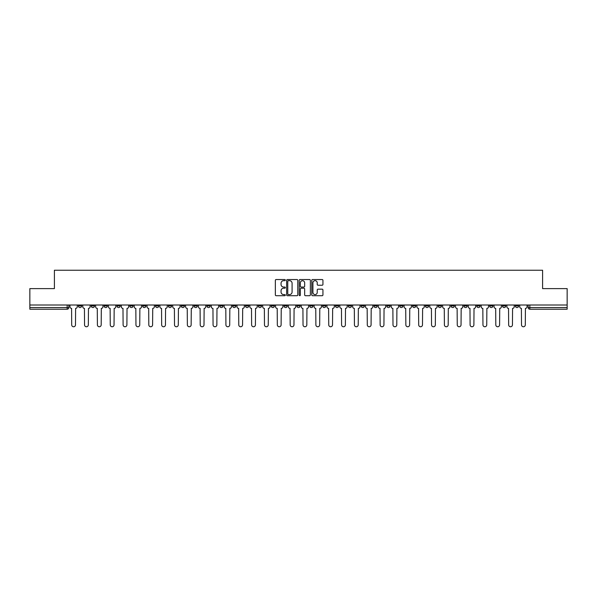 <?xml version="1.0" encoding="UTF-8"?>
<svg xmlns="http://www.w3.org/2000/svg" width="597" height="597" viewBox="0 0 597 597"><rect width="100%" height="100%" fill="white"/><g stroke="black" fill="none" stroke-linecap="round" stroke-linejoin="round"><path stroke-width="0.9" d="M285.321 280.105A0.567 0.567 0 0 0 284.754 279.538L276.165 279.538A0.806 0.806 0 0 0 275.351 280.351L275.351 294.903A0.806 0.806 0 0 0 276.165 295.709L284.754 295.709A0.567 0.567 0 0 0 285.321 295.149A0.567 0.567 0 0 0 284.754 294.582L283.642 294.582A2.589 2.589 0 0 1 281.053 291.993L281.053 290.776A2.589 2.589 0 0 1 283.642 288.194L284.754 288.194A0.567 0.567 0 0 0 285.321 287.627A0.567 0.567 0 0 0 284.754 287.06L283.642 287.06A2.589 2.589 0 0 1 281.053 284.47L281.053 283.262A2.589 2.589 0 0 1 283.642 280.672L284.754 280.672A0.567 0.567 0 0 0 285.321 280.105M502.48 305.007L502.48 305.918L505.778 305.918A1.649 1.649 0 0 1 504.129 307.559A1.649 1.649 0 0 1 502.48 305.918L502.48 305.007M425.37 305.007L425.37 305.918L428.668 305.918A1.649 1.649 0 0 1 427.019 307.559A1.649 1.649 0 0 1 425.37 305.918L425.37 305.007M412.52 305.007L412.52 305.918L415.81 305.918A1.649 1.649 0 0 1 414.169 307.559A1.649 1.649 0 0 1 412.52 305.918L412.52 305.007M335.41 305.007L335.41 305.918L338.7 305.918A1.649 1.649 0 0 1 337.059 307.559A1.649 1.649 0 0 1 335.41 305.918L335.41 305.007M322.559 305.007L322.559 305.918L325.85 305.918A1.649 1.649 0 0 1 324.201 307.559A1.649 1.649 0 0 1 322.559 305.918L322.559 305.007M309.701 305.007L309.701 305.918L313 305.918A1.649 1.649 0 0 1 311.35 307.559A1.649 1.649 0 0 1 309.701 305.918L309.701 305.007M284 305.007L284 305.918L287.299 305.918A1.649 1.649 0 0 1 285.65 307.559A1.649 1.649 0 0 1 284 305.918L284 305.007M258.3 305.918L258.3 305.007L258.3 305.918A1.649 1.649 0 0 0 259.941 307.559A1.649 1.649 0 0 1 258.3 305.918L261.59 305.918A1.649 1.649 0 0 1 259.941 307.559A1.649 1.649 0 0 0 261.59 305.918L261.59 305.007L261.59 305.918M245.449 305.918L245.449 305.007L245.449 305.918A1.649 1.649 0 0 0 247.091 307.559A1.649 1.649 0 0 1 245.449 305.918L248.74 305.918A1.649 1.649 0 0 1 247.091 307.559M232.591 305.918L232.591 305.007L232.591 305.918A1.649 1.649 0 0 0 234.24 307.559A1.649 1.649 0 0 1 232.591 305.918L235.89 305.918A1.649 1.649 0 0 1 234.24 307.559A1.649 1.649 0 0 0 235.89 305.918L235.89 305.007L235.89 305.918M219.741 305.007L219.741 305.918L223.039 305.918A1.649 1.649 0 0 1 221.39 307.559A1.649 1.649 0 0 1 219.741 305.918L219.741 305.007M206.89 305.007L206.89 305.918L210.189 305.918A1.649 1.649 0 0 1 208.54 307.559A1.649 1.649 0 0 1 206.89 305.918L206.89 305.007M194.04 305.007L194.04 305.918L197.331 305.918A1.649 1.649 0 0 1 195.689 307.559A1.649 1.649 0 0 1 194.04 305.918L194.04 305.007M181.19 305.918L181.19 305.007L181.19 305.918A1.649 1.649 0 0 0 182.831 307.559A1.649 1.649 0 0 1 181.19 305.918L184.48 305.918A1.649 1.649 0 0 1 182.831 307.559M155.481 305.918L155.481 305.007L155.481 305.918A1.649 1.649 0 0 0 157.13 307.559A1.649 1.649 0 0 1 155.481 305.918L158.78 305.918A1.649 1.649 0 0 1 157.13 307.559A1.649 1.649 0 0 0 158.78 305.918L158.78 305.007L158.78 305.918M142.631 305.918L142.631 305.007L142.631 305.918A1.649 1.649 0 0 0 144.28 307.559A1.649 1.649 0 0 1 142.631 305.918L145.929 305.918A1.649 1.649 0 0 1 144.28 307.559A1.649 1.649 0 0 0 145.929 305.918L145.929 305.007L145.929 305.918M129.78 305.918L129.78 305.007L129.78 305.918A1.649 1.649 0 0 0 131.43 307.559A1.649 1.649 0 0 1 129.78 305.918L133.079 305.918A1.649 1.649 0 0 1 131.43 307.559A1.649 1.649 0 0 0 133.079 305.918L133.079 305.007L133.079 305.918M116.93 305.918L116.93 305.007L116.93 305.918A1.649 1.649 0 0 0 118.579 307.559A1.649 1.649 0 0 1 116.93 305.918L120.221 305.918A1.649 1.649 0 0 1 118.579 307.559M104.079 305.918L104.079 305.007L104.079 305.918A1.649 1.649 0 0 0 105.721 307.559A1.649 1.649 0 0 1 104.079 305.918L107.37 305.918A1.649 1.649 0 0 1 105.721 307.559A1.649 1.649 0 0 0 107.37 305.918L107.37 305.007L107.37 305.918M91.222 305.918L91.222 305.007L91.222 305.918A1.649 1.649 0 0 0 92.871 307.559A1.649 1.649 0 0 1 91.222 305.918L94.52 305.918A1.649 1.649 0 0 1 92.871 307.559A1.649 1.649 0 0 0 94.52 305.918L94.52 305.007L94.52 305.918M322.134 285.239A0.806 0.806 0 0 0 322.94 284.433L322.94 280.351A0.806 0.806 0 0 0 322.134 279.538L312.589 279.538A0.806 0.806 0 0 0 311.783 280.351L311.783 294.903A0.806 0.806 0 0 0 312.589 295.709L322.134 295.709A0.806 0.806 0 0 0 322.94 294.903L322.94 289.97A0.806 0.806 0 0 0 322.134 289.164L318.052 289.164A0.806 0.806 0 0 0 317.238 289.97L317.238 292.418A2.164 2.164 0 0 1 315.074 294.582A2.164 2.164 0 0 1 312.918 292.418L312.918 282.836A2.164 2.164 0 0 1 315.074 280.672A2.164 2.164 0 0 1 317.238 282.836L317.238 284.433A0.806 0.806 0 0 0 318.052 285.239L322.134 285.239M29.85 305.007L29.85 288.612L54.402 288.612L54.402 270.24L542.598 270.24L542.598 288.612L567.15 288.612L567.15 305.007L29.85 305.007L29.85 307.559L68.819 307.559L68.819 305.007M297.791 280.351A0.806 0.806 0 0 0 296.985 279.538L287.441 279.538A0.806 0.806 0 0 0 286.635 280.351L286.635 294.903A0.806 0.806 0 0 0 287.441 295.709L296.985 295.709A0.806 0.806 0 0 0 297.791 294.903L297.791 280.351M300.015 279.538L309.559 279.538A0.806 0.806 0 0 1 310.365 280.351L310.365 294.903A0.806 0.806 0 0 1 309.559 295.709L305.477 295.709A0.806 0.806 0 0 1 304.664 294.903L304.664 289A0.806 0.806 0 0 0 303.858 288.194L301.149 288.194A0.806 0.806 0 0 0 300.343 289L300.343 295.149A0.567 0.567 0 0 1 299.776 295.709A0.567 0.567 0 0 1 299.209 295.149L299.209 280.351A0.806 0.806 0 0 1 300.015 279.538M528.181 305.007L528.181 307.559L567.15 307.559L567.15 309.209L529.83 309.209A1.649 1.649 0 0 1 528.181 307.559A1.649 1.649 0 0 0 529.83 309.209L529.83 305.007M567.15 305.007L567.15 307.559M67.17 305.007L67.17 309.209A1.649 1.649 0 0 0 68.819 307.559A1.649 1.649 0 0 1 67.17 309.209L29.85 309.209L29.85 307.559M518.629 305.007L518.629 305.918A1.649 1.649 0 0 1 516.98 307.559A1.649 1.649 0 0 1 515.33 305.918L518.629 305.918M515.33 305.007L515.33 305.918M505.778 305.007L505.778 305.918A1.649 1.649 0 0 1 504.129 307.559M492.921 305.007L492.921 305.918A1.649 1.649 0 0 1 491.279 307.559A1.649 1.649 0 0 1 489.63 305.918L492.921 305.918M489.63 305.007L489.63 305.918M480.07 305.007L480.07 305.918A1.649 1.649 0 0 1 478.421 307.559A1.649 1.649 0 0 1 476.779 305.918L480.07 305.918M476.779 305.007L476.779 305.918M467.22 305.007L467.22 305.918A1.649 1.649 0 0 1 465.57 307.559A1.649 1.649 0 0 1 463.921 305.918A1.649 1.649 0 0 0 465.57 307.559M463.921 305.007L463.921 305.918L467.22 305.918M454.369 305.007L454.369 305.918A1.649 1.649 0 0 1 452.72 307.559A1.649 1.649 0 0 1 451.071 305.918L454.369 305.918M451.071 305.007L451.071 305.918M441.519 305.007L441.519 305.918A1.649 1.649 0 0 1 439.87 307.559A1.649 1.649 0 0 1 438.22 305.918L441.519 305.918M438.22 305.007L438.22 305.918M428.668 305.007L428.668 305.918M415.81 305.007L415.81 305.918L415.81 305.007M402.96 305.007L402.96 305.918A1.649 1.649 0 0 1 401.311 307.559A1.649 1.649 0 0 1 399.669 305.918L402.96 305.918M399.669 305.007L399.669 305.918M390.11 305.007L390.11 305.918A1.649 1.649 0 0 1 388.46 307.559A1.649 1.649 0 0 1 386.811 305.918L390.11 305.918M386.811 305.007L386.811 305.918M377.259 305.007L377.259 305.918A1.649 1.649 0 0 1 375.61 307.559A1.649 1.649 0 0 1 373.961 305.918L377.259 305.918M373.961 305.007L373.961 305.918M364.409 305.007L364.409 305.918A1.649 1.649 0 0 1 362.76 307.559A1.649 1.649 0 0 1 361.11 305.918L364.409 305.918M361.11 305.007L361.11 305.918M351.551 305.007L351.551 305.918A1.649 1.649 0 0 1 349.909 307.559A1.649 1.649 0 0 1 348.26 305.918L351.551 305.918M348.26 305.007L348.26 305.918M338.7 305.007L338.7 305.918A1.649 1.649 0 0 1 337.059 307.559M325.85 305.007L325.85 305.918M313 305.918L313 305.007L313 305.918A1.649 1.649 0 0 1 311.35 307.559M300.149 305.007L300.149 305.918A1.649 1.649 0 0 1 298.5 307.559A1.649 1.649 0 0 1 296.851 305.918A1.649 1.649 0 0 0 298.5 307.559A1.649 1.649 0 0 0 300.149 305.918L296.851 305.918L296.851 305.007M287.299 305.918L287.299 305.007L287.299 305.918A1.649 1.649 0 0 1 285.65 307.559M274.441 305.007L274.441 305.918A1.649 1.649 0 0 1 272.799 307.559A1.649 1.649 0 0 1 271.15 305.918A1.649 1.649 0 0 0 272.799 307.559M271.15 305.007L271.15 305.918L274.441 305.918M248.74 305.007L248.74 305.918L248.74 305.007M223.039 305.918L223.039 305.007L223.039 305.918A1.649 1.649 0 0 1 221.39 307.559M210.189 305.918L210.189 305.007L210.189 305.918A1.649 1.649 0 0 1 208.54 307.559M197.331 305.918L197.331 305.007L197.331 305.918A1.649 1.649 0 0 1 195.689 307.559M184.48 305.007L184.48 305.918L184.48 305.007M171.63 305.918L171.63 305.007L171.63 305.918A1.649 1.649 0 0 1 169.981 307.559A1.649 1.649 0 0 1 168.332 305.918L171.63 305.918A1.649 1.649 0 0 1 169.981 307.559M168.332 305.007L168.332 305.918M120.221 305.007L120.221 305.918L120.221 305.007M81.67 305.007L81.67 305.918A1.649 1.649 0 0 1 80.02 307.559A1.649 1.649 0 0 1 78.371 305.918A1.649 1.649 0 0 0 80.02 307.559A1.649 1.649 0 0 0 81.67 305.918L81.67 305.007M78.371 305.007L78.371 305.918L81.67 305.918M288.329 280.672A0.567 0.567 0 0 0 287.769 281.239L287.769 294.015A0.567 0.567 0 0 0 288.329 294.582L289.5 294.582A2.589 2.589 0 0 0 292.09 291.993L292.09 283.262A2.589 2.589 0 0 0 289.5 280.672L288.329 280.672M304.664 282.874A2.164 2.164 0 0 0 302.5 280.709A2.164 2.164 0 0 0 300.343 282.874L300.343 286.254A0.806 0.806 0 0 0 301.149 287.06L303.858 287.06A0.806 0.806 0 0 0 304.664 286.254L304.664 282.874M69.931 305.007L69.931 306.739A1.649 1.649 0 0 0 71.58 308.388L71.7 324.865A1.895 1.895 0 0 0 73.595 326.76A1.895 1.895 0 0 0 75.491 324.865L75.61 308.388A1.649 1.649 0 0 0 77.259 306.739L77.259 305.007M82.782 305.007L82.782 306.739A1.649 1.649 0 0 0 84.431 308.388L84.55 324.865A1.895 1.895 0 0 0 86.446 326.76A1.895 1.895 0 0 0 88.341 324.865L88.468 308.388A1.649 1.649 0 0 0 90.11 306.739L90.11 305.007M95.632 305.007L95.632 306.739A1.649 1.649 0 0 0 97.281 308.388L97.401 324.865A1.895 1.895 0 0 0 99.296 326.76A1.895 1.895 0 0 0 101.191 324.865L101.318 308.388A1.649 1.649 0 0 0 102.968 306.739L102.968 305.007M108.482 305.007L108.482 306.739A1.649 1.649 0 0 0 110.132 308.388L110.258 324.865A1.895 1.895 0 0 0 112.154 326.76A1.895 1.895 0 0 0 114.042 324.865L114.169 308.388A1.649 1.649 0 0 0 115.818 306.739L115.818 305.007M121.333 305.007L121.333 306.739A1.649 1.649 0 0 0 122.982 308.388L123.109 324.865A1.895 1.895 0 0 0 125.004 326.76A1.895 1.895 0 0 0 126.9 324.865L127.019 308.388A1.649 1.649 0 0 0 128.668 306.739L128.668 305.007M134.191 305.007L134.191 306.739A1.649 1.649 0 0 0 135.832 308.388L135.959 324.865A1.895 1.895 0 0 0 137.855 326.76A1.895 1.895 0 0 0 139.75 324.865L139.87 308.388A1.649 1.649 0 0 0 141.519 306.739L141.519 305.007M147.041 305.007L147.041 306.739A1.649 1.649 0 0 0 148.69 308.388L148.81 324.865A1.895 1.895 0 0 0 150.705 326.76A1.895 1.895 0 0 0 152.601 324.865L152.728 308.388A1.649 1.649 0 0 0 154.369 306.739L154.369 305.007M159.892 305.007L159.892 306.739A1.649 1.649 0 0 0 161.541 308.388L161.66 324.865A1.895 1.895 0 0 0 163.556 326.76A1.895 1.895 0 0 0 165.451 324.865L165.578 308.388A1.649 1.649 0 0 0 167.22 306.739L167.22 305.007M172.742 305.007L172.742 306.739A1.649 1.649 0 0 0 174.391 308.388L174.511 324.865A1.895 1.895 0 0 0 176.406 326.76A1.895 1.895 0 0 0 178.302 324.865L178.428 308.388A1.649 1.649 0 0 0 180.078 306.739L180.078 305.007M185.592 305.007L185.592 306.739A1.649 1.649 0 0 0 187.242 308.388L187.368 324.865A1.895 1.895 0 0 0 189.264 326.76A1.895 1.895 0 0 0 191.152 324.865L191.279 308.388A1.649 1.649 0 0 0 192.928 306.739L192.928 305.007M198.443 305.007L198.443 306.739A1.649 1.649 0 0 0 200.092 308.388L200.219 324.865A1.895 1.895 0 0 0 202.114 326.76A1.895 1.895 0 0 0 204.01 324.865L204.129 308.388A1.649 1.649 0 0 0 205.778 306.739L205.778 305.007M211.301 305.007L211.301 306.739A1.649 1.649 0 0 0 212.942 308.388L213.069 324.865A1.895 1.895 0 0 0 214.965 326.76A1.895 1.895 0 0 0 216.86 324.865L216.98 308.388A1.649 1.649 0 0 0 218.629 306.739L218.629 305.007M224.151 305.007L224.151 306.739A1.649 1.649 0 0 0 225.8 308.388L225.92 324.865A1.895 1.895 0 0 0 227.815 326.76A1.895 1.895 0 0 0 229.711 324.865L229.838 308.388A1.649 1.649 0 0 0 231.479 306.739L231.479 305.007M237.002 305.007L237.002 306.739A1.649 1.649 0 0 0 238.651 308.388L238.77 324.865A1.895 1.895 0 0 0 240.666 326.76A1.895 1.895 0 0 0 242.561 324.865L242.688 308.388A1.649 1.649 0 0 0 244.33 306.739L244.33 305.007M249.852 305.007L249.852 306.739A1.649 1.649 0 0 0 251.501 308.388L251.621 324.865A1.895 1.895 0 0 0 253.516 326.76A1.895 1.895 0 0 0 255.412 324.865L255.538 308.388A1.649 1.649 0 0 0 257.188 306.739L257.188 305.007M262.702 305.007L262.702 306.739A1.649 1.649 0 0 0 264.352 308.388L264.478 324.865A1.895 1.895 0 0 0 266.374 326.76A1.895 1.895 0 0 0 268.262 324.865L268.389 308.388A1.649 1.649 0 0 0 270.038 306.739L270.038 305.007M275.553 305.007L275.553 306.739A1.649 1.649 0 0 0 277.202 308.388L277.329 324.865A1.895 1.895 0 0 0 279.224 326.76A1.895 1.895 0 0 0 281.12 324.865L281.239 308.388A1.649 1.649 0 0 0 282.888 306.739L282.888 305.007M288.411 305.007L288.411 306.739A1.649 1.649 0 0 0 290.052 308.388L290.179 324.865A1.895 1.895 0 0 0 292.075 326.76A1.895 1.895 0 0 0 293.97 324.865L294.09 308.388A1.649 1.649 0 0 0 295.739 306.739L295.739 305.007M301.261 305.007L301.261 306.739A1.649 1.649 0 0 0 302.91 308.388L303.03 324.865A1.895 1.895 0 0 0 304.925 326.76A1.895 1.895 0 0 0 306.821 324.865L306.948 308.388A1.649 1.649 0 0 0 308.589 306.739L308.589 305.007M314.112 305.007L314.112 306.739A1.649 1.649 0 0 0 315.761 308.388L315.88 324.865A1.895 1.895 0 0 0 317.776 326.76A1.895 1.895 0 0 0 319.671 324.865L319.798 308.388A1.649 1.649 0 0 0 321.447 306.739L321.447 305.007M326.962 305.007L326.962 306.739A1.649 1.649 0 0 0 328.611 308.388L328.738 324.865A1.895 1.895 0 0 0 330.626 326.76A1.895 1.895 0 0 0 332.522 324.865L332.648 308.388A1.649 1.649 0 0 0 334.298 306.739L334.298 305.007M339.812 305.007L339.812 306.739A1.649 1.649 0 0 0 341.462 308.388L341.588 324.865A1.895 1.895 0 0 0 343.484 326.76A1.895 1.895 0 0 0 345.379 324.865L345.499 308.388A1.649 1.649 0 0 0 347.148 306.739L347.148 305.007M352.67 305.007L352.67 306.739A1.649 1.649 0 0 0 354.312 308.388L354.439 324.865A1.895 1.895 0 0 0 356.334 326.76A1.895 1.895 0 0 0 358.23 324.865L358.349 308.388A1.649 1.649 0 0 0 359.998 306.739L359.998 305.007M365.521 305.007L365.521 306.739A1.649 1.649 0 0 0 367.162 308.388L367.289 324.865A1.895 1.895 0 0 0 369.185 326.76A1.895 1.895 0 0 0 371.08 324.865L371.2 308.388A1.649 1.649 0 0 0 372.849 306.739L372.849 305.007M378.371 305.007L378.371 306.739A1.649 1.649 0 0 0 380.02 308.388L380.14 324.865A1.895 1.895 0 0 0 382.035 326.76A1.895 1.895 0 0 0 383.931 324.865L384.058 308.388A1.649 1.649 0 0 0 385.699 306.739L385.699 305.007M391.222 305.007L391.222 306.739A1.649 1.649 0 0 0 392.871 308.388L392.99 324.865A1.895 1.895 0 0 0 394.886 326.76A1.895 1.895 0 0 0 396.781 324.865L396.908 308.388A1.649 1.649 0 0 0 398.557 306.739L398.557 305.007M404.072 305.007L404.072 306.739A1.649 1.649 0 0 0 405.721 308.388L405.848 324.865A1.895 1.895 0 0 0 407.736 326.76A1.895 1.895 0 0 0 409.632 324.865L409.758 308.388A1.649 1.649 0 0 0 411.408 306.739L411.408 305.007M416.922 305.007L416.922 306.739A1.649 1.649 0 0 0 418.572 308.388L418.698 324.865A1.895 1.895 0 0 0 420.594 326.76A1.895 1.895 0 0 0 422.489 324.865L422.609 308.388A1.649 1.649 0 0 0 424.258 306.739L424.258 305.007M429.78 305.007L429.78 306.739A1.649 1.649 0 0 0 431.422 308.388L431.549 324.865A1.895 1.895 0 0 0 433.444 326.76A1.895 1.895 0 0 0 435.34 324.865L435.459 308.388A1.649 1.649 0 0 0 437.108 306.739L437.108 305.007M442.631 305.007L442.631 306.739A1.649 1.649 0 0 0 444.272 308.388L444.399 324.865A1.895 1.895 0 0 0 446.295 326.76A1.895 1.895 0 0 0 448.19 324.865L448.31 308.388A1.649 1.649 0 0 0 449.959 306.739L449.959 305.007M455.481 305.007L455.481 306.739A1.649 1.649 0 0 0 457.13 308.388L457.25 324.865A1.895 1.895 0 0 0 459.145 326.76A1.895 1.895 0 0 0 461.041 324.865L461.168 308.388A1.649 1.649 0 0 0 462.809 306.739L462.809 305.007M468.332 305.007L468.332 306.739A1.649 1.649 0 0 0 469.981 308.388L470.1 324.865A1.895 1.895 0 0 0 471.996 326.76A1.895 1.895 0 0 0 473.891 324.865L474.018 308.388A1.649 1.649 0 0 0 475.667 306.739L475.667 305.007M481.182 305.007L481.182 306.739A1.649 1.649 0 0 0 482.831 308.388L482.958 324.865A1.895 1.895 0 0 0 484.846 326.76A1.895 1.895 0 0 0 486.742 324.865L486.868 308.388A1.649 1.649 0 0 0 488.518 306.739L488.518 305.007M494.032 305.007L494.032 306.739A1.649 1.649 0 0 0 495.682 308.388L495.808 324.865A1.895 1.895 0 0 0 497.704 326.76A1.895 1.895 0 0 0 499.599 324.865L499.719 308.388A1.649 1.649 0 0 0 501.368 306.739L501.368 305.007M506.89 305.007L506.89 306.739A1.649 1.649 0 0 0 508.532 308.388L508.659 324.865A1.895 1.895 0 0 0 510.554 326.76A1.895 1.895 0 0 0 512.45 324.865L512.569 308.388A1.649 1.649 0 0 0 514.218 306.739L514.218 305.007M519.741 305.007L519.741 306.739A1.649 1.649 0 0 0 521.39 308.388L521.509 324.865A1.895 1.895 0 0 0 523.405 326.76A1.895 1.895 0 0 0 525.3 324.865L525.42 308.388A1.649 1.649 0 0 0 527.069 306.739L527.069 305.007"/></g></svg>
